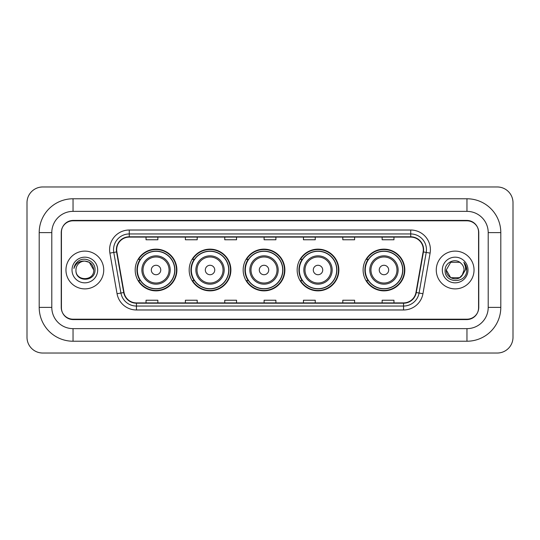 <?xml version="1.0" encoding="UTF-8"?>
<svg xmlns="http://www.w3.org/2000/svg" width="540" height="540" viewBox="0 0 540 540"><rect width="100%" height="100%" fill="white"/><g stroke="black" fill="none" stroke-linecap="round" stroke-linejoin="round"><path stroke-width="0.81" d="M363.11 270A20.858 20.858 0 0 0 383.967 290.858A20.858 20.858 0 0 0 404.818 270A20.858 20.858 0 0 0 383.967 249.143A20.858 20.858 0 0 0 363.11 270M297.155 270A20.858 20.858 0 0 0 318.013 290.858A20.858 20.858 0 0 0 338.863 270A20.858 20.858 0 0 0 318.013 249.143A20.858 20.858 0 0 0 297.155 270M243.162 270A20.858 20.858 0 0 0 264.019 290.858A20.858 20.858 0 0 0 284.877 270A20.858 20.858 0 0 0 264.019 249.143A20.858 20.858 0 0 0 243.162 270M189.169 270A20.858 20.858 0 0 0 210.026 290.858A20.858 20.858 0 0 0 230.884 270A20.858 20.858 0 0 0 210.026 249.143A20.858 20.858 0 0 0 189.169 270M135.182 270A20.858 20.858 0 0 0 156.033 290.858A20.858 20.858 0 0 0 176.891 270A20.858 20.858 0 0 0 156.033 249.143A20.858 20.858 0 0 0 135.182 270M140.184 280.625A19.089 19.089 0 0 1 140.184 259.375M194.171 280.625A19.089 19.089 0 0 1 194.171 259.375M248.164 280.625A19.089 19.089 0 0 1 248.164 259.375M302.157 280.625A19.089 19.089 0 0 1 302.157 259.375M368.111 280.625A19.089 19.089 0 0 1 368.111 259.375M466.958 198.774A33.845 33.845 0 0 1 500.803 232.619A33.845 33.845 0 0 0 466.958 198.774L73.042 198.774A33.845 33.845 0 0 0 39.197 232.619L39.197 307.382A33.845 33.845 0 0 0 73.042 341.226L466.958 341.226A33.845 33.845 0 0 0 500.803 307.382L500.803 232.619L488.207 232.619A21.249 21.249 0 0 0 466.958 211.363L73.042 211.363L466.958 211.363L466.958 198.774M466.958 341.226L466.958 328.637L73.042 328.637L466.958 328.637A21.249 21.249 0 0 0 488.207 307.382L488.207 232.619L488.207 307.382L500.803 307.382M39.197 307.382L51.793 307.382L51.793 232.619L51.793 307.382A21.249 21.249 0 0 0 73.042 328.637L73.042 341.226M466.958 220.813L73.042 220.813A11.806 11.806 0 0 0 61.236 232.619L61.236 307.382A11.806 11.806 0 0 0 73.042 319.187L466.958 319.187A11.806 11.806 0 0 0 478.764 307.382L478.764 232.619A11.806 11.806 0 0 0 466.958 220.813M73.042 198.774L73.042 211.363A21.249 21.249 0 0 0 51.793 232.619L39.197 232.619M513 202.709A15.741 15.741 0 0 0 497.259 186.968L42.741 186.968A15.741 15.741 0 0 0 27 202.709L27 337.291A15.741 15.741 0 0 0 42.741 353.032L497.259 353.032A15.741 15.741 0 0 0 513 337.291L513 202.709M61.432 232.22L61.432 307.78A11.806 11.806 0 0 0 73.238 319.586L466.763 319.586A11.806 11.806 0 0 0 478.568 307.78L478.568 232.22A11.806 11.806 0 0 0 466.763 220.415L73.238 220.415A11.806 11.806 0 0 0 61.432 232.22L61.432 307.78M65.961 270A18.887 18.887 0 0 0 84.848 288.887A18.887 18.887 0 0 0 103.734 270A18.887 18.887 0 0 0 84.848 251.114A18.887 18.887 0 0 0 65.961 270A18.887 18.887 0 0 0 84.848 288.887A18.887 18.887 0 0 0 103.734 270A18.887 18.887 0 0 0 84.848 251.114A18.887 18.887 0 0 0 65.961 270M436.266 270A18.887 18.887 0 0 0 455.152 288.887A18.887 18.887 0 0 0 474.039 270A18.887 18.887 0 0 0 455.152 251.114A18.887 18.887 0 0 0 436.266 270A18.887 18.887 0 0 0 455.152 288.887A18.887 18.887 0 0 0 474.039 270A18.887 18.887 0 0 0 455.152 251.114A18.887 18.887 0 0 0 436.266 270M116.681 249.696A12.596 12.596 0 0 1 129.276 237.101L410.724 237.101A12.596 12.596 0 0 1 423.124 251.883L415.962 292.491A12.596 12.596 0 0 1 403.562 302.9L136.438 302.9A12.596 12.596 0 0 1 124.038 292.491L116.876 251.883A12.596 12.596 0 0 1 116.681 249.696M116.37 249.696A12.906 12.906 0 0 0 116.566 251.937L123.728 292.545A12.906 12.906 0 0 0 136.438 303.21L403.562 303.21A12.906 12.906 0 0 0 416.273 292.545L423.434 251.937A12.906 12.906 0 0 0 410.724 236.79L129.276 236.79A12.906 12.906 0 0 0 116.37 249.696M109.897 253.112A19.676 19.676 0 0 1 129.276 230.02L410.724 230.02A19.676 19.676 0 0 1 430.103 253.112L422.942 293.719A19.676 19.676 0 0 1 403.562 309.98L136.438 309.98A19.676 19.676 0 0 1 117.058 293.719L109.897 253.112L113.778 252.43A15.741 15.741 0 0 1 129.276 233.955L410.724 233.955A15.741 15.741 0 0 1 426.222 252.43L419.067 293.038A15.741 15.741 0 0 1 403.562 306.045L136.438 306.045A15.741 15.741 0 0 1 120.933 293.038L113.778 252.43A15.741 15.741 0 0 1 113.535 249.696M478.568 307.78L478.568 232.22M416.273 292.545L419.067 293.038L426.222 252.43L430.103 253.112M264.101 237.101L264.101 239.767L275.9 239.767L275.9 237.101M224.748 237.101L224.748 239.767L236.554 239.767L236.554 237.101M185.396 237.101L185.396 239.767L197.201 239.767L197.201 237.101M146.043 237.101L146.043 239.767L157.849 239.767L157.849 237.101M303.446 237.101L303.446 239.767L315.252 239.767L315.252 237.101M342.799 237.101L342.799 239.767L354.605 239.767L354.605 237.101M382.151 237.101L382.151 239.767L393.957 239.767L393.957 237.101M275.9 302.9L275.9 300.233L264.101 300.233L264.101 302.9M236.554 302.9L236.554 300.233L224.748 300.233L224.748 302.9M197.201 302.9L197.201 300.233L185.396 300.233L185.396 302.9M157.849 302.9L157.849 300.233L146.043 300.233L146.043 302.9M315.252 302.9L315.252 300.233L303.446 300.233L303.446 302.9M354.605 302.9L354.605 300.233L342.799 300.233L342.799 302.9M393.957 302.9L393.957 300.233L382.151 300.233L382.151 302.9M93.744 270C94.291 281.475 75.404 281.475 75.951 270C75.121 282.434 95.391 282.15 94.993 270C95.681 261.495 84.632 255.98 78.084 261.293C75.769 263.142 74.385 265.525 73.933 268.441C75.762 263.223 79.4 260.779 84.848 261.103L89.296 262.298L93.744 270C94.291 281.475 75.404 281.475 75.951 270C75.404 281.475 94.291 281.475 93.744 270L89.296 262.298L84.848 261.103L89.296 262.298L93.744 270L89.296 262.298L84.848 261.103L89.296 262.298L93.744 270C93.218 264.593 90.248 261.63 84.848 261.103A8.896 8.896 0 0 0 75.951 270M72.016 270A12.832 12.832 0 0 0 84.848 282.832A12.832 12.832 0 0 0 97.679 270A12.832 12.832 0 0 0 84.848 257.168A12.832 12.832 0 0 0 72.016 270M160.758 270A4.725 4.725 0 0 0 156.033 265.275A4.725 4.725 0 0 0 151.315 270A4.725 4.725 0 0 0 156.033 274.725A4.725 4.725 0 0 0 160.758 270M170.201 270A14.168 14.168 0 0 0 156.033 255.832A14.168 14.168 0 0 0 141.872 270A14.168 14.168 0 0 0 156.033 284.168A14.168 14.168 0 0 0 170.201 270A14.168 14.168 0 0 1 156.033 284.168A14.168 14.168 0 0 1 141.872 270M174.731 270A18.691 18.691 0 0 0 156.033 251.309A18.691 18.691 0 0 0 137.342 270A18.691 18.691 0 0 0 156.033 288.691A18.691 18.691 0 0 0 174.731 270M176.499 270A20.466 20.466 0 0 1 138.55 280.625L140.441 280.625A18.866 18.866 0 0 0 168.52 284.148A18.866 18.866 0 0 0 168.52 255.852A18.866 18.866 0 0 0 140.441 259.375L138.55 259.375A20.466 20.466 0 0 1 176.499 270M214.751 270A4.725 4.725 0 0 0 210.026 265.275A4.725 4.725 0 0 0 205.308 270A4.725 4.725 0 0 0 210.026 274.725A4.725 4.725 0 0 0 214.751 270M224.195 270A14.168 14.168 0 0 0 210.026 255.832A14.168 14.168 0 0 0 195.858 270A14.168 14.168 0 0 0 210.026 284.168A14.168 14.168 0 0 0 224.195 270A14.168 14.168 0 0 1 210.026 284.168A14.168 14.168 0 0 1 195.858 270M228.717 270A18.691 18.691 0 0 0 210.026 251.309A18.691 18.691 0 0 0 191.335 270A18.691 18.691 0 0 0 210.026 288.691A18.691 18.691 0 0 0 228.717 270M230.492 270A20.466 20.466 0 0 1 192.537 280.625L194.434 280.625A18.866 18.866 0 0 0 222.514 284.148A18.866 18.866 0 0 0 222.514 255.852A18.866 18.866 0 0 0 194.434 259.375L192.537 259.375A20.466 20.466 0 0 1 230.492 270M268.738 270A4.725 4.725 0 0 0 264.019 265.275A4.725 4.725 0 0 0 259.295 270A4.725 4.725 0 0 0 264.019 274.725A4.725 4.725 0 0 0 268.738 270M278.188 270A14.168 14.168 0 0 0 264.019 255.832A14.168 14.168 0 0 0 249.851 270A14.168 14.168 0 0 0 264.019 284.168A14.168 14.168 0 0 0 278.188 270A14.168 14.168 0 0 1 264.019 284.168A14.168 14.168 0 0 1 249.851 270M282.71 270A18.691 18.691 0 0 0 264.019 251.309A18.691 18.691 0 0 0 245.329 270A18.691 18.691 0 0 0 264.019 288.691A18.691 18.691 0 0 0 282.71 270M284.479 270A20.466 20.466 0 0 1 246.53 280.625L248.427 280.625A18.866 18.866 0 0 0 276.5 284.148A18.866 18.866 0 0 0 276.5 255.852A18.866 18.866 0 0 0 248.427 259.375L246.53 259.375A20.466 20.466 0 0 1 284.479 270M322.731 270A4.725 4.725 0 0 0 318.013 265.275A4.725 4.725 0 0 0 313.288 270A4.725 4.725 0 0 0 318.013 274.725A4.725 4.725 0 0 0 322.731 270M332.174 270A14.168 14.168 0 0 0 318.013 255.832A14.168 14.168 0 0 0 303.845 270A14.168 14.168 0 0 0 318.013 284.168A14.168 14.168 0 0 0 332.174 270A14.168 14.168 0 0 1 318.013 284.168A14.168 14.168 0 0 1 303.845 270M336.704 270A18.691 18.691 0 0 0 318.013 251.309A18.691 18.691 0 0 0 299.315 270A18.691 18.691 0 0 0 318.013 288.691A18.691 18.691 0 0 0 336.704 270M338.472 270A20.466 20.466 0 0 1 300.524 280.625L302.42 280.625A18.866 18.866 0 0 0 330.494 284.148A18.866 18.866 0 0 0 330.494 255.852A18.866 18.866 0 0 0 302.42 259.375L300.524 259.375A20.466 20.466 0 0 1 338.472 270M388.685 270A4.725 4.725 0 0 0 383.967 265.275A4.725 4.725 0 0 0 379.242 270A4.725 4.725 0 0 0 383.967 274.725A4.725 4.725 0 0 0 388.685 270M398.129 270A14.168 14.168 0 0 0 383.967 255.832A14.168 14.168 0 0 0 369.799 270A14.168 14.168 0 0 0 383.967 284.168A14.168 14.168 0 0 0 398.129 270A14.168 14.168 0 0 1 383.967 284.168A14.168 14.168 0 0 1 369.799 270M402.658 270A18.691 18.691 0 0 0 383.967 251.309A18.691 18.691 0 0 0 365.269 270A18.691 18.691 0 0 0 383.967 288.691A18.691 18.691 0 0 0 402.658 270M404.426 270A20.466 20.466 0 0 1 366.478 280.625L368.375 280.625A18.866 18.866 0 0 0 396.448 284.148A18.866 18.866 0 0 0 396.448 255.852A18.866 18.866 0 0 0 368.375 259.375L366.478 259.375A20.466 20.466 0 0 1 404.426 270M461.923 275.771L459.601 277.702L450.704 277.702L446.256 270L450.704 262.298L459.601 262.298L460.978 263.277C455.51 257.553 445.014 262.278 445.108 270C444.11 283.73 466.371 284.094 466.736 270.668L466.756 270C466.722 267.084 465.75 264.519 463.84 262.312C465.291 264.695 465.804 267.26 465.372 270L462.031 275.636L464.049 270C463.995 267.314 462.976 265.072 460.978 263.277L459.601 262.298L450.704 262.298L446.256 270L450.704 277.702L459.601 277.702L461.923 275.771M463.057 274.084L459.601 277.702L450.704 277.702L446.256 270L450.704 277.702L459.601 277.702L463.057 274.084M446.256 270C445.804 277.884 456.955 282.042 461.788 275.926L462.031 275.636M442.321 270A12.832 12.832 0 0 0 455.152 282.832A12.832 12.832 0 0 0 467.984 270A12.832 12.832 0 0 0 455.152 257.168A12.832 12.832 0 0 0 442.321 270M463.928 262.413L466.749 270.338M410.724 230.02L410.724 236.79M113.778 252.43L116.566 251.937M136.438 309.98L136.438 303.21M403.562 303.21L403.562 309.98M117.058 293.719L123.728 292.545M423.434 251.937L426.222 252.43M129.276 230.02L129.276 236.79M419.067 293.038L422.942 293.719M169.047 270A13.014 13.014 0 0 0 156.033 256.986A13.014 13.014 0 0 0 143.019 270A13.014 13.014 0 0 0 156.033 283.014A13.014 13.014 0 0 0 169.047 270M223.04 270A13.014 13.014 0 0 0 210.026 256.986A13.014 13.014 0 0 0 197.012 270A13.014 13.014 0 0 0 210.026 283.014A13.014 13.014 0 0 0 223.04 270M277.034 270A13.014 13.014 0 0 0 264.019 256.986A13.014 13.014 0 0 0 251.006 270A13.014 13.014 0 0 0 264.019 283.014A13.014 13.014 0 0 0 277.034 270M331.027 270A13.014 13.014 0 0 0 318.013 256.986A13.014 13.014 0 0 0 304.999 270A13.014 13.014 0 0 0 318.013 283.014A13.014 13.014 0 0 0 331.027 270M396.981 270A13.014 13.014 0 0 0 383.967 256.986A13.014 13.014 0 0 0 370.953 270A13.014 13.014 0 0 0 383.967 283.014A13.014 13.014 0 0 0 396.981 270"/></g></svg>
